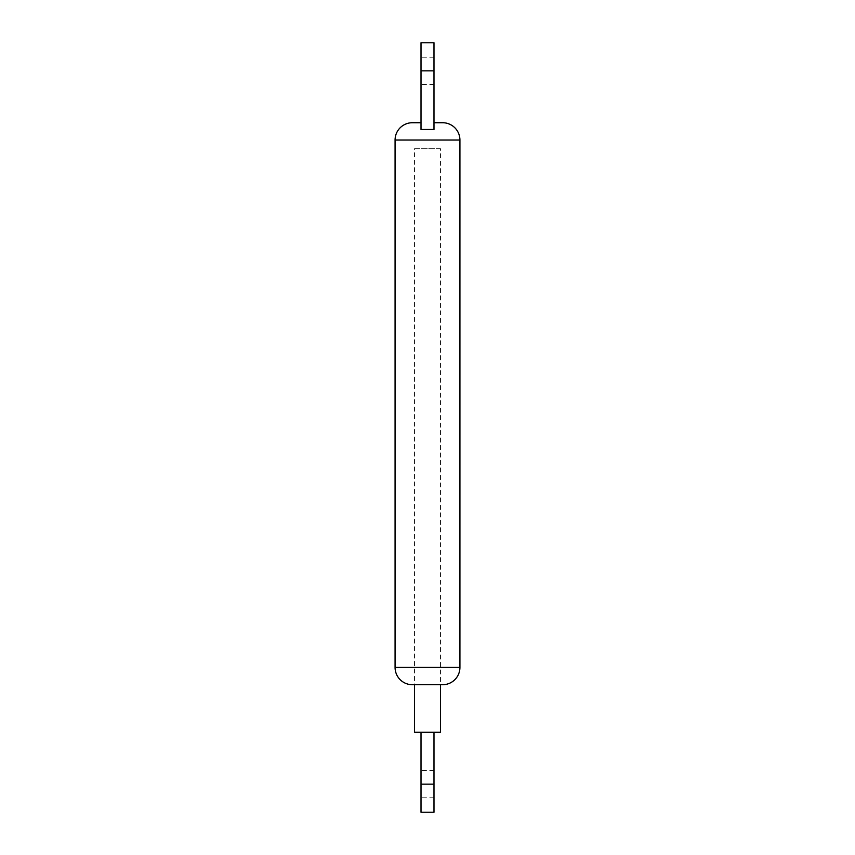 <?xml version="1.0" encoding="UTF-8"?>
<svg xmlns="http://www.w3.org/2000/svg" width="855" height="855" viewBox="0 0 855 855"><rect width="100%" height="100%" fill="white"/><g stroke="black" fill="none" stroke-linecap="round" stroke-linejoin="round"><path stroke-width="0.64" stroke-dasharray="4.28 3.21" d="M440.464 148.663L414.536 148.663L414.536 684.716L440.464 684.716L440.464 148.663L414.536 148.663M440.464 732.275L414.536 732.275M421.013 812.25L421.013 732.275L433.987 732.275L421.013 732.275M433.987 812.25L433.987 732.275M433.987 784.153L433.987 770.537L433.987 784.153L421.013 784.153L421.013 770.537L421.013 784.153M433.987 70.847L433.987 84.463L433.987 70.847L421.013 70.847L421.013 129.479L421.013 122.725L421.013 129.479L433.987 129.479L433.987 42.75M421.013 70.847L421.013 42.75M459.926 667.424L395.074 667.424M395.074 140.017L459.926 140.017M433.987 797.768L421.013 797.768M433.987 770.537L421.013 770.537M433.987 57.232L421.013 57.232M433.987 84.463L421.013 84.463"/><path stroke-width="1.28" d="M442.634 684.716L412.367 684.716A17.292 17.292 0 0 1 395.074 667.424L459.926 667.424A17.292 17.292 0 0 1 442.634 684.716L440.464 684.716L440.464 732.275L421.013 732.275L421.013 812.25L433.987 812.25L433.987 784.153L421.013 784.153M412.367 684.716L414.536 684.716L414.536 732.275L421.013 732.275M433.987 732.275L433.987 784.153M412.367 122.725L421.013 122.725L412.367 122.725A17.292 17.292 0 0 0 395.074 140.017L395.074 667.424M442.634 122.725L433.987 122.725L442.634 122.725A17.292 17.292 0 0 1 459.926 140.017L395.074 140.017M421.013 129.479L433.987 129.479L433.987 70.847L421.013 70.847L421.013 129.479M459.926 667.424L459.926 140.017M421.013 70.847L421.013 42.75L433.987 42.75L433.987 70.847"/></g></svg>
